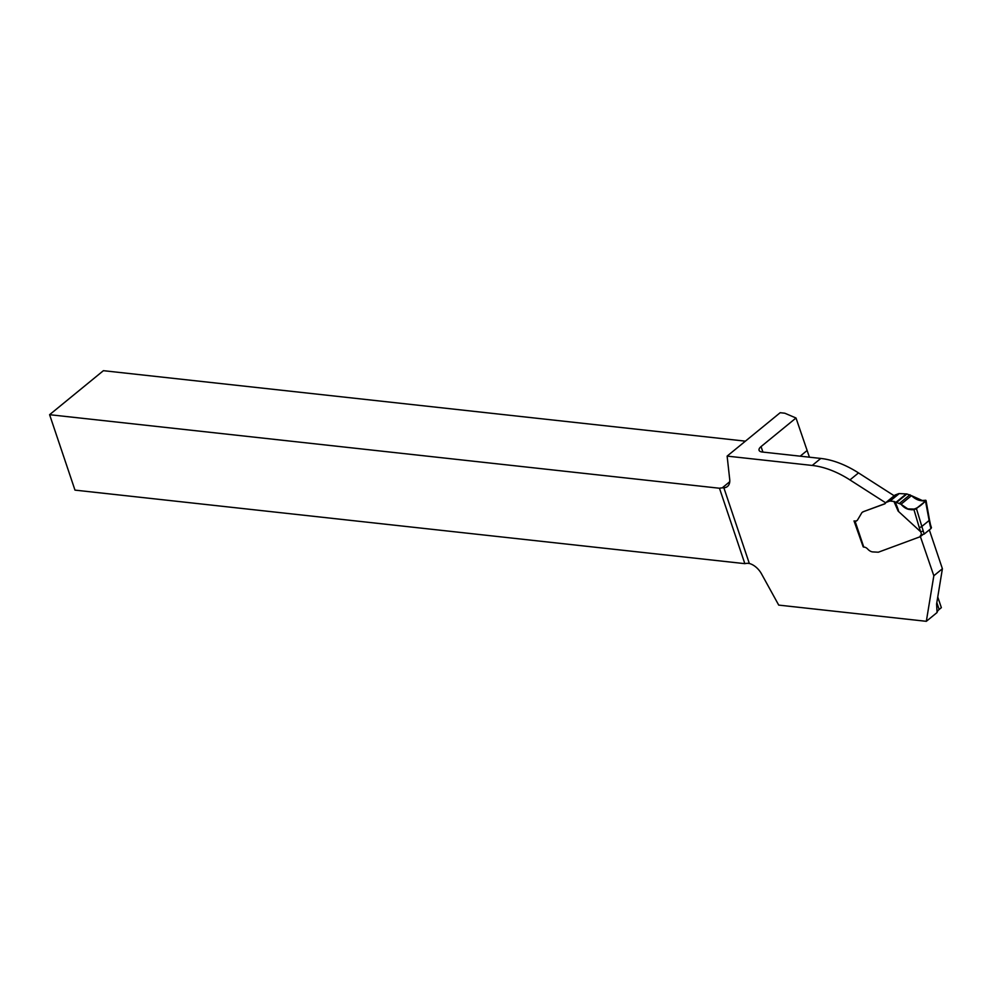 <?xml version="1.0" encoding="UTF-8"?>
<svg xmlns="http://www.w3.org/2000/svg" width="992" height="992" viewBox="0 0 992 992"><rect width="100%" height="100%" fill="white"/><g stroke="black" fill="none" stroke-linecap="round" stroke-linejoin="round"><path stroke-width="1.49" d="M894.176 495.764L858.514 472.911A92.95 56.569 -129.3 0 0 820.793 458.44L762.178 452.005A9.3 3.894 -18.6 0 1 759.078 450.306A9.3 3.894 -18.6 0 1 761.062 446.586L796.006 418.004L784.821 413.218L780.183 412.709L727.124 456.109L812.225 465.446A92.95 56.569 -129.3 0 1 849.946 479.917L885.682 502.82A1.86 1.128 50.7 0 1 885.893 502.535A1.86 1.128 50.7 0 1 886.092 502.423L889.7 501.084A1.86 1.128 50.7 0 1 890.134 501.047L893.941 501.468L901.009 504.246C905.721 508.586 910.024 510.359 913.93 509.566L916.434 508.574L925.61 501.072L916.434 508.574L923.242 531.042L920.725 531.811L898.144 511.103L893.941 501.468M49.6 414.693L719.46 488.238L744.843 563.654L74.983 490.122L49.6 414.693L103.404 370.686L745.401 441.155M937.75 596.973L941.358 607.662L939.139 609.485A9.3 3.894 -18.6 0 0 937.068 612.535L926.33 621.314L778.72 605.108L761.484 573.822A14.868 9.052 50.7 0 0 749.332 563.481L723.862 487.791L722.213 487.878A9.3 3.894 -18.6 0 0 719.46 488.238M796.006 418.004L809.422 457.2M926.33 621.314L933.832 575.757L920.365 536.523M863.152 546.753L854.025 520.936L854.707 521.011A7.44 4.526 50.7 0 0 857.113 520.478M855.092 521.271L863.772 547.088A1.86 0.781 -18.6 0 1 863.152 546.741L854.484 520.986A1.86 0.781 -18.6 0 0 854.571 521.122L855.092 521.271A7.44 4.526 -129.3 0 0 856.976 520.602A7.44 4.526 -129.3 0 0 857.646 519.796L861.874 512.666A9.3 5.654 50.7 0 1 862.085 512.467L862.37 512.244A9.3 5.654 50.7 0 1 863.4 511.661L884.504 503.973A5.233 3.187 -129.3 0 0 885.087 503.638A5.233 3.187 -129.3 0 0 885.682 502.832M885.224 503.514A5.233 3.187 50.7 0 1 884.79 503.738L863.4 511.661M727.124 456.109L729.715 479.421A14.868 9.052 50.7 0 1 727.471 486.464A14.868 9.052 50.7 0 1 723.862 487.791M933.832 575.757L942.4 568.751L936.597 604.029L937.068 612.535M744.843 563.654A9.3 3.894 161.4 0 1 747.596 563.295L749.332 563.481M942.4 568.751L929.318 529.889M920.601 536.436L922.61 534.787M929.864 524.334L925.338 500.241C920.812 501.543 916.199 500.018 911.487 495.665L906.924 493.979L899.273 493.57A1.86 1.128 -129.3 0 0 898.839 493.619L895.23 494.958A1.86 1.128 -129.3 0 0 895.02 495.07A1.86 1.128 -129.3 0 0 894.871 495.244M930.856 527.384L931.054 528.476L924.197 534.068L921.692 534.862A76.223 46.388 50.7 0 1 920.725 531.811M863.772 547.088L864.429 547.15A4.65 2.827 50.7 0 1 867.69 549.06A6.969 4.241 -129.3 0 0 872.588 551.899L878.317 552.209A9.3 5.654 -129.3 0 0 878.639 552.098L920.018 536.784L920.353 535.866A2.79 1.699 50.7 0 1 920.774 535.097A2.79 1.699 50.7 0 1 921.692 534.862M862.085 512.467A9.3 5.654 50.7 0 1 863.114 511.897M925.338 500.241L925.61 501.072L925.338 500.241C920.812 501.543 916.199 500.018 911.487 495.665L901.009 504.246C910.272 514.984 919.398 507.247 926.02 500.551C921.928 501.679 917.079 500.055 911.487 495.665L901.009 504.246C905.721 508.586 910.024 510.359 913.93 509.566L916.434 508.574M895.181 502.014C898.082 508.859 899.074 511.884 898.144 511.103M911.487 495.665L901.009 504.246L907.792 508.884L915.529 509.132L925.61 501.072L925.796 500.253L922.845 500.489L925.796 500.253L925.809 500.886L915.529 509.132L907.792 508.884L901.009 504.246L911.487 495.665L922.374 500.538L911.487 495.665L901.009 504.246M936.82 602.615L939.139 609.485M820.793 458.44L812.225 465.446M761.062 446.586L762.91 452.092M800.172 456.184L806.98 450.616M722.213 487.878L729.74 481.715M858.514 472.911L849.946 479.917M923.242 531.042A74.363 45.26 -129.3 0 0 924.197 534.068M920.638 531.749L919.15 527.198A1.86 1.004 163.5 0 0 921.754 526.516L929.07 520.54A1.86 0.843 169.9 0 0 929.479 519.87L926.044 500.563M931.054 528.476A74.363 45.26 50.7 0 1 930.087 525.438M899.558 503.291L909.986 494.76M906.924 493.979L896.731 502.324M896.148 502.175L906.291 493.88M890.134 501.047L899.273 493.57M898.839 493.619L889.7 501.084M895.23 494.958L886.092 502.423M919.15 527.198L913.93 509.566M921.593 534.849L920.353 535.866M922.238 534.849L920.254 536.461M922.399 534.824L920.204 536.635M931.451 527.732L930.496 524.731M885.893 502.535L895.02 495.07M929.479 519.87L930.496 524.743M922.436 534.824L920.117 536.722"/></g></svg>
